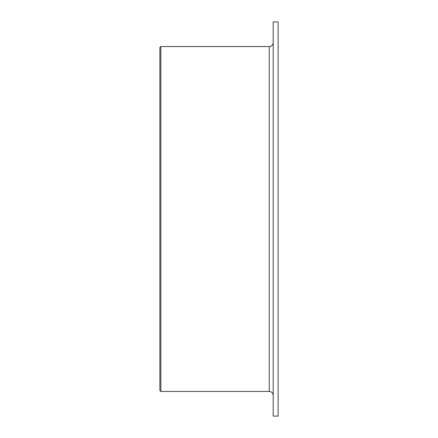 <?xml version="1.0" encoding="UTF-8"?>
<svg xmlns="http://www.w3.org/2000/svg" width="438" height="438" viewBox="0 0 438 438"><rect width="100%" height="100%" fill="white"/><g stroke="black" fill="none" stroke-linecap="round" stroke-linejoin="round"><path stroke-width="0.66" d="M160.856 391.462L159.87 390.477L159.87 47.523L160.856 46.538L160.856 391.462L269.26 391.462C271.653 391.698 272.967 393.012 273.202 395.405M278.13 21.9L278.13 416.1L273.202 416.1L273.202 21.9L278.13 21.9M160.856 46.538L269.26 46.538L269.26 391.462M269.26 46.538C271.653 46.302 272.967 44.988 273.202 42.595"/></g></svg>
